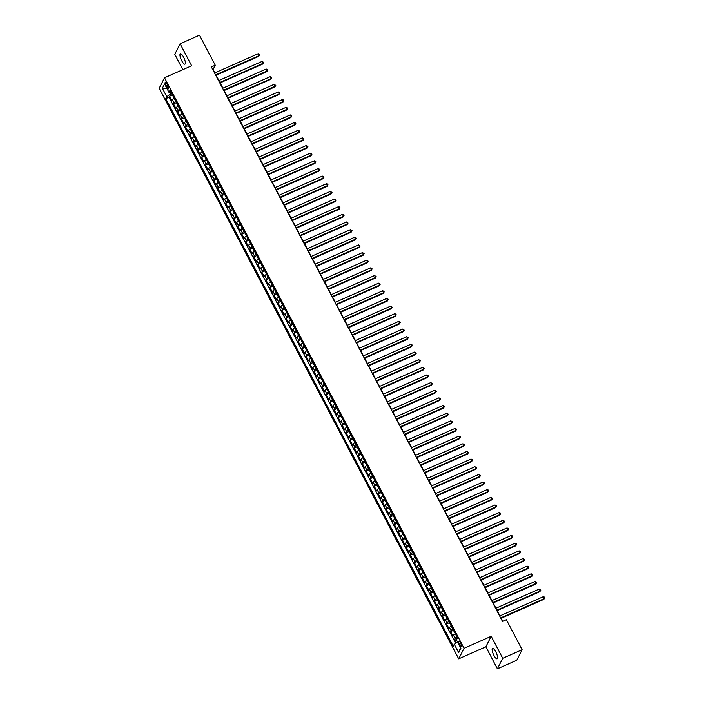 <?xml version="1.0" encoding="UTF-8"?>
<svg xmlns="http://www.w3.org/2000/svg" width="704" height="704" viewBox="0 0 704 704"><rect width="100%" height="100%" fill="white"/><g stroke="black" fill="none" stroke-linecap="round" stroke-linejoin="round"><path stroke-width="1.06" d="M495.774 651.781A5.667 1.619 -113.9 0 0 492.554 648.419A5.667 1.619 -113.9 0 0 493.926 655.415A5.667 1.619 -113.9 0 0 497.138 658.777A5.667 1.619 -113.9 0 0 495.774 651.781M183.586 57.156A5.667 1.619 -113.9 0 0 180.374 53.794A5.667 1.619 -113.9 0 0 181.746 60.799A5.667 1.619 -113.9 0 0 184.958 64.161A5.667 1.619 -113.9 0 0 183.586 57.156M460.478 642.902A2.834 0.81 -113.9 0 0 458.867 641.221A2.834 0.81 -113.9 0 0 459.554 644.723A2.834 0.81 -113.9 0 0 461.164 646.404A2.834 0.81 -113.9 0 0 460.478 642.902M497.402 668.8L502.735 658.284L491.19 636.302L485.857 646.809L497.402 668.8L516.789 660.22L522.122 649.704L506.361 619.687L502.489 621.403L211.385 66.933L215.257 65.217L199.496 35.2L180.11 43.78L174.777 54.296L182.846 69.661M485.857 646.809L458.718 658.821L159.183 88.29L164.516 77.774L464.05 648.305L458.718 658.821M174.17 98.34A3.538 0.774 152.3 0 0 172.445 99.81L171.917 100.848L169.506 96.263L172.401 94.978M175.771 101.402A3.538 0.774 152.3 0 0 174.046 102.872L173.518 103.91L176.414 102.626M173.518 103.91L175.93 108.495L176.458 107.457A3.538 0.774 152.3 0 1 178.182 105.987M182.195 113.634A3.538 0.774 152.3 0 0 180.47 115.113L179.942 116.142L177.54 111.558L180.435 110.273M186.208 121.282A3.538 0.774 152.3 0 0 184.483 122.76L183.964 123.79L181.553 119.205L184.448 117.92M190.23 128.929A3.538 0.774 152.3 0 0 188.505 130.407L187.977 131.446L185.566 126.852L188.461 125.567M194.242 136.576A3.538 0.774 152.3 0 0 192.518 138.054L191.99 139.093L189.578 134.499L192.474 133.223M198.255 144.223A3.538 0.774 152.3 0 0 196.53 145.702L196.002 146.74L193.6 142.146L196.495 140.87M202.268 151.879A3.538 0.774 152.3 0 0 200.543 153.349L200.024 154.387L197.613 149.794L200.508 148.518M206.29 159.526A3.538 0.774 152.3 0 0 204.565 160.996L204.037 162.034L201.626 157.441L204.521 156.165M210.302 167.174A3.538 0.774 152.3 0 0 208.578 168.643L208.05 169.682L205.638 165.088L208.542 163.812M214.315 174.821A3.538 0.774 152.3 0 0 212.59 176.29L212.062 177.329L209.66 172.744L212.555 171.459M218.337 182.468A3.538 0.774 152.3 0 0 216.612 183.938L216.084 184.976L213.673 180.391L216.568 179.106M222.35 190.115A3.538 0.774 152.3 0 0 220.625 191.585L220.097 192.623L217.686 188.038L220.581 186.754M226.362 197.762A3.538 0.774 152.3 0 0 224.638 199.232L224.11 200.27L221.707 195.686L224.602 194.401M230.375 205.41A3.538 0.774 152.3 0 0 228.65 206.879L228.131 207.918L225.72 203.333L228.615 202.048M234.397 213.057A3.538 0.774 152.3 0 0 232.672 214.535L232.144 215.565L229.733 210.98L232.628 209.695M238.41 220.704A3.538 0.774 152.3 0 0 236.685 222.182L236.157 223.212L233.746 218.627L236.641 217.342M242.422 228.351A3.538 0.774 152.3 0 0 240.698 229.83L240.17 230.868L237.767 226.274L240.662 224.99M246.444 235.998A3.538 0.774 152.3 0 0 244.71 237.477L244.191 238.515L241.78 233.922L244.675 232.646M250.457 243.646A3.538 0.774 152.3 0 0 248.732 245.124L248.204 246.162L245.793 241.569L248.688 240.293M254.47 251.302A3.538 0.774 152.3 0 0 252.745 252.771L252.217 253.81L249.806 249.216L252.71 247.94M258.482 258.949A3.538 0.774 152.3 0 0 256.758 260.418L256.238 261.457L253.827 256.863L256.722 255.587M262.504 266.596A3.538 0.774 152.3 0 0 260.779 268.066L260.251 269.104L257.84 264.51L260.735 263.234M266.517 274.243A3.538 0.774 152.3 0 0 264.792 275.713L264.264 276.751L261.853 272.166L264.748 270.882M270.53 281.89A3.538 0.774 152.3 0 0 268.805 283.36L268.277 284.398L265.874 279.814L268.77 278.529M274.542 289.538A3.538 0.774 152.3 0 0 272.818 291.007L272.298 292.046L269.887 287.461L272.782 286.176M278.564 297.185A3.538 0.774 152.3 0 0 276.839 298.654L276.311 299.693L273.9 295.108L276.795 293.823M282.577 304.832A3.538 0.774 152.3 0 0 280.852 306.302L280.324 307.34L277.913 302.755L280.817 301.47M286.59 312.479A3.538 0.774 152.3 0 0 284.865 313.958L284.337 314.987L281.934 310.402L284.83 309.118M290.611 320.126A3.538 0.774 152.3 0 0 288.886 321.605L288.358 322.634L285.947 318.05L288.842 316.765M294.624 327.774A3.538 0.774 152.3 0 0 292.899 329.252L292.371 330.29L289.96 325.697L292.855 324.412M298.637 335.421A3.538 0.774 152.3 0 0 296.912 336.899L296.384 337.938L293.973 333.344L296.877 332.068M302.65 343.068A3.538 0.774 152.3 0 0 300.925 344.546L300.406 345.585L297.994 340.991L300.89 339.715M306.671 350.724A3.538 0.774 152.3 0 0 304.946 352.194L304.418 353.232L302.007 348.638L304.902 347.362M310.684 358.371A3.538 0.774 152.3 0 0 308.959 359.841L308.431 360.879L306.02 356.286L308.915 355.01M314.697 366.018A3.538 0.774 152.3 0 0 312.972 367.488L312.444 368.526L310.042 363.933L312.937 362.657M318.71 373.666A3.538 0.774 152.3 0 0 316.985 375.135L316.466 376.174L314.054 371.589L316.95 370.304M322.731 381.313A3.538 0.774 152.3 0 0 321.006 382.782L320.478 383.821L318.067 379.236L320.962 377.951M326.744 388.96A3.538 0.774 152.3 0 0 325.019 390.43L324.491 391.468L322.08 386.883L324.984 385.598M330.757 396.607A3.538 0.774 152.3 0 0 329.032 398.077L328.504 399.115L326.102 394.53L328.997 393.246M334.778 404.254A3.538 0.774 152.3 0 0 333.054 405.724L332.526 406.762L330.114 402.178L333.01 400.893M338.791 411.902A3.538 0.774 152.3 0 0 337.066 413.38L336.538 414.41L334.127 409.825L337.022 408.54M342.804 419.549A3.538 0.774 152.3 0 0 341.079 421.027L340.551 422.057L338.149 417.472L341.044 416.187M346.817 427.196A3.538 0.774 152.3 0 0 345.092 428.674L344.573 429.713L342.162 425.119L345.057 423.834M350.838 434.843A3.538 0.774 152.3 0 0 349.114 436.322L348.586 437.36L346.174 432.766L349.07 431.49M354.851 442.49A3.538 0.774 152.3 0 0 353.126 443.969L352.598 445.007L350.187 440.414L353.082 439.138M358.864 450.146A3.538 0.774 152.3 0 0 357.139 451.616L356.611 452.654L354.209 448.061L357.104 446.785M362.877 457.794A3.538 0.774 152.3 0 0 361.152 459.263L360.633 460.302L358.222 455.708L361.117 454.432M366.898 465.441A3.538 0.774 152.3 0 0 365.174 466.91L364.646 467.949L362.234 463.355L365.13 462.079M370.911 473.088A3.538 0.774 152.3 0 0 369.186 474.558L368.658 475.596L366.247 471.011L369.151 469.726M374.924 480.735A3.538 0.774 152.3 0 0 373.199 482.205L372.68 483.243L370.269 478.658L373.164 477.374M378.946 488.382A3.538 0.774 152.3 0 0 377.221 489.852L376.693 490.89L374.282 486.306L377.177 485.021M382.958 496.03A3.538 0.774 152.3 0 0 381.234 497.499L380.706 498.538L378.294 493.953L381.19 492.668M386.971 503.677A3.538 0.774 152.3 0 0 385.246 505.146L384.718 506.185L382.316 501.6L385.211 500.315M390.984 511.324A3.538 0.774 152.3 0 0 389.259 512.802L388.74 513.832L386.329 509.247L389.224 507.962M395.006 518.971A3.538 0.774 152.3 0 0 393.281 520.45L392.753 521.479L390.342 516.894L393.237 515.61M399.018 526.618A3.538 0.774 152.3 0 0 397.294 528.097L396.766 529.135L394.354 524.542L397.258 523.257M403.031 534.266A3.538 0.774 152.3 0 0 401.306 535.744L400.778 536.782L398.376 532.189L401.271 530.913M407.053 541.913A3.538 0.774 152.3 0 0 405.319 543.391L404.8 544.43L402.389 539.836L405.284 538.56M411.066 549.569A3.538 0.774 152.3 0 0 409.341 551.038L408.813 552.077L406.402 547.483L409.297 546.207M415.078 557.216A3.538 0.774 152.3 0 0 413.354 558.686L412.826 559.724L410.414 555.13L413.318 553.854M419.091 564.863A3.538 0.774 152.3 0 0 417.366 566.333L416.847 567.371L414.436 562.786L417.331 561.502M423.113 572.51A3.538 0.774 152.3 0 0 421.388 573.98L420.86 575.018L418.449 570.434L421.344 569.149M427.126 580.158A3.538 0.774 152.3 0 0 425.401 581.627L424.873 582.666L422.462 578.081L425.357 576.796M431.138 587.805A3.538 0.774 152.3 0 0 429.414 589.274L428.886 590.313L426.483 585.728L429.378 584.443M435.151 595.452A3.538 0.774 152.3 0 0 433.426 596.922L432.907 597.96L430.496 593.375L433.391 592.09M439.173 603.099A3.538 0.774 152.3 0 0 437.448 604.569L436.92 605.607L434.509 601.022L437.404 599.738M443.186 610.746A3.538 0.774 152.3 0 0 441.461 612.225L440.933 613.254L438.522 608.67L441.426 607.385M447.198 618.394A3.538 0.774 152.3 0 0 445.474 619.872L444.946 620.902L442.543 616.317L445.438 615.032M451.22 626.041A3.538 0.774 152.3 0 0 449.495 627.519L448.967 628.558L446.556 623.964L449.451 622.679M455.233 633.688A3.538 0.774 152.3 0 0 453.508 635.166L452.98 636.205L450.569 631.611L453.464 630.335M166.012 85.554L166.901 87.234A2.746 0.783 -113.9 0 0 168.458 88.862A2.746 0.783 -113.9 0 0 167.79 85.474L166.91 83.794A2.746 0.783 -113.9 0 0 165.352 82.166A2.746 0.783 -113.9 0 0 166.012 85.554L167.49 84.902M169.479 92.294L170.456 94.16L166.778 96.668L165.766 98.657L453.253 646.246L454.265 644.257L458.682 652.67L460.874 648.349L456.456 639.936L457.468 637.947L169.972 90.358L168.969 92.347L170.922 92.162M166.778 96.668L162.36 88.255L164.551 83.934L168.969 92.347M169.506 96.263L169.022 97.214L455.708 643.271M456.834 636.75A3.538 0.774 -27.7 0 0 455.11 638.22L454.59 639.258L456.43 642.778M450.569 631.611L451.097 630.573A3.538 0.774 -27.7 0 1 452.822 629.103M446.556 623.964L447.084 622.926A3.538 0.774 -27.7 0 1 448.809 621.456M442.543 616.317L443.062 615.278A3.538 0.774 -27.7 0 1 444.796 613.809M438.522 608.67L439.05 607.631A3.538 0.774 -27.7 0 1 440.774 606.162M434.509 601.022L435.037 599.984A3.538 0.774 -27.7 0 1 436.762 598.514M430.496 593.375L431.024 592.337A3.538 0.774 -27.7 0 1 432.749 590.867M426.483 585.728L427.002 584.69A3.538 0.774 -27.7 0 1 428.727 583.22M422.462 578.081L422.99 577.042A3.538 0.774 -27.7 0 1 424.714 575.564M418.449 570.434L418.977 569.395A3.538 0.774 -27.7 0 1 420.702 567.917M414.436 562.786L414.964 561.748A3.538 0.774 -27.7 0 1 416.689 560.27M410.414 555.13L410.942 554.101A3.538 0.774 -27.7 0 1 412.667 552.622M406.402 547.483L406.93 546.445A3.538 0.774 -27.7 0 1 408.654 544.975M402.389 539.836L402.917 538.798A3.538 0.774 -27.7 0 1 404.642 537.328M398.376 532.189L398.895 531.15A3.538 0.774 -27.7 0 1 400.62 529.681M394.354 524.542L394.882 523.503A3.538 0.774 -27.7 0 1 396.607 522.034M390.342 516.894L390.87 515.856A3.538 0.774 -27.7 0 1 392.594 514.386M386.329 509.247L386.857 508.209A3.538 0.774 -27.7 0 1 388.582 506.739M382.316 501.6L382.835 500.562A3.538 0.774 -27.7 0 1 384.56 499.092M378.294 493.953L378.822 492.914A3.538 0.774 -27.7 0 1 380.547 491.445M374.282 486.306L374.81 485.267A3.538 0.774 -27.7 0 1 376.534 483.798M370.269 478.658L370.797 477.62A3.538 0.774 -27.7 0 1 372.522 476.142M366.247 471.011L366.775 469.973A3.538 0.774 -27.7 0 1 368.5 468.494M362.234 463.355L362.762 462.326A3.538 0.774 -27.7 0 1 364.487 460.847M358.222 455.708L358.75 454.678A3.538 0.774 -27.7 0 1 360.474 453.2M354.209 448.061L354.728 447.022A3.538 0.774 -27.7 0 1 356.453 445.553M350.187 440.414L350.715 439.375A3.538 0.774 -27.7 0 1 352.44 437.906M346.174 432.766L346.702 431.728A3.538 0.774 -27.7 0 1 348.427 430.258M342.162 425.119L342.69 424.081A3.538 0.774 -27.7 0 1 344.414 422.611M338.149 417.472L338.668 416.434A3.538 0.774 -27.7 0 1 340.393 414.964M334.127 409.825L334.655 408.786A3.538 0.774 -27.7 0 1 336.38 407.317M330.114 402.178L330.642 401.139A3.538 0.774 -27.7 0 1 332.367 399.67M326.102 394.53L326.621 393.492A3.538 0.774 -27.7 0 1 328.354 392.022M322.08 386.883L322.608 385.845A3.538 0.774 -27.7 0 1 324.333 384.366M318.067 379.236L318.595 378.198A3.538 0.774 -27.7 0 1 320.32 376.719M314.054 371.589L314.582 370.55A3.538 0.774 -27.7 0 1 316.307 369.072M310.042 363.933L310.561 362.903A3.538 0.774 -27.7 0 1 312.286 361.425M306.02 356.286L306.548 355.256A3.538 0.774 -27.7 0 1 308.273 353.778M302.007 348.638L302.535 347.6A3.538 0.774 -27.7 0 1 304.26 346.13M297.994 340.991L298.522 339.953A3.538 0.774 -27.7 0 1 300.247 338.483M293.973 333.344L294.501 332.306A3.538 0.774 -27.7 0 1 296.226 330.836M289.96 325.697L290.488 324.658A3.538 0.774 -27.7 0 1 292.213 323.189M285.947 318.05L286.475 317.011A3.538 0.774 -27.7 0 1 288.2 315.542M281.934 310.402L282.454 309.364A3.538 0.774 -27.7 0 1 284.178 307.894M277.913 302.755L278.441 301.717A3.538 0.774 -27.7 0 1 280.166 300.247M273.9 295.108L274.428 294.07A3.538 0.774 -27.7 0 1 276.153 292.6M269.887 287.461L270.415 286.422A3.538 0.774 -27.7 0 1 272.14 284.944M265.874 279.814L266.394 278.775A3.538 0.774 -27.7 0 1 268.118 277.297M261.853 272.166L262.381 271.128A3.538 0.774 -27.7 0 1 264.106 269.65M257.84 264.51L258.368 263.481A3.538 0.774 -27.7 0 1 260.093 262.002M253.827 256.863L254.355 255.834A3.538 0.774 -27.7 0 1 256.08 254.355M249.806 249.216L250.334 248.178A3.538 0.774 -27.7 0 1 252.058 246.708M245.793 241.569L246.321 240.53A3.538 0.774 -27.7 0 1 248.046 239.061M241.78 233.922L242.308 232.883A3.538 0.774 -27.7 0 1 244.033 231.414M237.767 226.274L238.286 225.236A3.538 0.774 -27.7 0 1 240.011 223.766M233.746 218.627L234.274 217.589A3.538 0.774 -27.7 0 1 235.998 216.119M229.733 210.98L230.261 209.942A3.538 0.774 -27.7 0 1 231.986 208.472M225.72 203.333L226.248 202.294A3.538 0.774 -27.7 0 1 227.973 200.825M221.707 195.686L222.226 194.647A3.538 0.774 -27.7 0 1 223.951 193.178M217.686 188.038L218.214 187A3.538 0.774 -27.7 0 1 219.938 185.522M213.673 180.391L214.201 179.353A3.538 0.774 -27.7 0 1 215.926 177.874M209.66 172.744L210.179 171.706A3.538 0.774 -27.7 0 1 211.913 170.227M205.638 165.088L206.166 164.058A3.538 0.774 -27.7 0 1 207.891 162.58M201.626 157.441L202.154 156.411A3.538 0.774 -27.7 0 1 203.878 154.933M197.613 149.794L198.141 148.755A3.538 0.774 -27.7 0 1 199.866 147.286M193.6 142.146L194.119 141.108A3.538 0.774 -27.7 0 1 195.844 139.638M189.578 134.499L190.106 133.461A3.538 0.774 -27.7 0 1 191.831 131.991M185.566 126.852L186.094 125.814A3.538 0.774 -27.7 0 1 187.818 124.344M181.553 119.205L182.081 118.166A3.538 0.774 -27.7 0 1 183.806 116.697M177.54 111.558L178.059 110.519A3.538 0.774 -27.7 0 1 179.784 109.05M171.679 93.614L170.456 94.16M502.735 658.284L522.122 649.704M491.19 636.302L464.05 648.305M164.516 77.774L191.655 65.762L180.11 43.78M214.878 72.873L213.101 69.476L215.257 65.217M502.797 621.271L501.195 618.235M499.963 615.877L497.182 610.588M495.942 608.23L493.17 602.941M491.929 600.582L489.157 595.294M487.916 592.926L485.135 587.638M483.903 585.279L481.122 579.99M479.882 577.632L477.11 572.343M475.869 569.985L473.097 564.696M471.856 562.338L469.075 557.049M467.834 554.69L465.062 549.402M463.822 547.043L461.05 541.754M459.809 539.396L457.028 534.107M455.796 531.749L453.015 526.46M451.774 524.102L449.002 518.813M447.762 516.454L444.99 511.166M443.749 508.807L440.968 503.518M439.736 501.151L436.955 495.862M435.714 493.504L432.942 488.215M431.702 485.857L428.921 480.568M427.689 478.21L424.908 472.921M423.667 470.562L420.895 465.274M419.654 462.915L416.882 457.626M415.642 455.268L412.861 449.979M411.629 447.621L408.848 442.332M407.607 439.974L404.835 434.685M403.594 432.326L400.822 427.038M399.582 424.679L396.801 419.39M395.569 417.032L392.788 411.743M391.547 409.385L388.775 404.096M387.534 401.729L384.754 396.44M383.522 394.082L380.741 388.793M379.5 386.434L376.728 381.146M375.487 378.787L372.715 373.498M371.474 371.14L368.694 365.851M367.462 363.493L364.681 358.204M363.44 355.846L360.668 350.557M359.427 348.198L356.655 342.91M355.414 340.551L352.634 335.262M351.393 332.904L348.621 327.615M347.38 325.257L344.608 319.968M343.367 317.61L340.586 312.321M339.354 309.962L336.574 304.674M335.333 302.306L332.561 297.018M331.32 294.659L328.548 289.37M327.307 287.012L324.526 281.723M323.294 279.365L320.514 274.076M319.273 271.718L316.501 266.429M315.26 264.07L312.479 258.782M311.247 256.423L308.466 251.134M307.226 248.776L304.454 243.487M303.213 241.129L300.441 235.84M299.2 233.482L296.419 228.193M295.187 225.834L292.406 220.546M291.166 218.187L288.394 212.898M287.153 210.54L284.381 205.251M283.14 202.884L280.359 197.595M279.127 195.237L276.346 189.948M275.106 187.59L272.334 182.301M271.093 179.942L268.312 174.654M267.08 172.295L264.299 167.006M263.058 164.648L260.286 159.359M259.046 157.001L256.274 151.712M255.033 149.354L252.252 144.065M251.02 141.706L248.239 136.418M246.998 134.059L244.226 128.77M242.986 126.412L240.214 121.123M238.973 118.765L236.192 113.476M234.951 111.118L232.179 105.829M230.938 103.462L228.166 98.173M226.926 95.814L224.145 90.526M222.913 88.167L220.132 82.878M218.891 80.52L216.119 75.231M169.022 97.214L165.766 98.657M454.59 639.258L457.433 638M454.265 644.257L457.547 642.013M167.077 88.739L162.36 88.255M458.682 652.67L460.53 647.698M215.811 75.372L258.782 56.355L259.142 55.642L215.574 74.923M258.139 53.733L259.741 54.842L259.142 55.642L258.139 53.733L214.57 73.014M259.741 54.842L258.782 56.355M219.824 83.019L262.794 64.002L263.155 63.29L219.595 82.57M262.152 61.38L263.754 62.489L263.155 63.29L262.152 61.38L218.592 80.661M263.754 62.489L262.794 64.002M223.846 90.666L266.807 71.65L267.168 70.946L223.608 90.218M266.165 69.027L267.37 69.37L267.766 70.136L267.168 70.946L266.165 69.027L222.605 88.308M267.766 70.136L266.807 71.65M227.858 98.314L270.829 79.297L271.19 78.593L227.621 97.865M270.178 76.674L271.788 77.783L271.19 78.593L270.178 76.674L226.618 95.955M271.788 77.783L270.829 79.297M231.871 105.961L274.842 86.944L275.202 86.24L231.634 105.512M274.199 84.322L275.801 85.43L275.202 86.24L274.199 84.322L230.63 103.602M275.801 85.43L274.842 86.944M235.884 113.608L278.854 94.591L279.215 93.887L235.655 113.159M278.212 91.969L279.418 92.312L279.814 93.078L279.215 93.887L278.212 91.969L234.652 111.25M279.814 93.078L278.854 94.591M239.906 121.255L282.867 102.247L283.228 101.534L239.668 120.806M282.225 99.625L283.43 99.959L283.826 100.725L283.228 101.534L282.225 99.625L238.665 118.897M283.826 100.725L282.867 102.247M243.918 128.902L286.889 109.894L287.25 109.182L243.681 128.454M286.246 107.272L287.848 108.372L287.25 109.182L286.246 107.272L242.678 126.544M287.848 108.372L286.889 109.894M247.931 136.55L290.902 117.542L291.262 116.829L247.702 136.101M290.259 114.919L291.861 116.019L291.262 116.829L290.259 114.919L246.69 134.191M291.861 116.019L290.902 117.542M251.944 144.197L294.914 125.189L295.275 124.476L251.715 143.757M294.272 122.566L295.478 122.901L295.874 123.666L295.275 124.476L294.272 122.566L250.712 141.838M295.874 123.666L294.914 125.189M255.966 151.844L298.936 132.836L299.288 132.123L255.728 151.404M298.285 130.214L299.895 131.314L299.288 132.123L298.285 130.214L254.725 149.486M299.895 131.314L298.936 132.836M259.978 159.5L302.949 140.483L303.31 139.77L259.741 159.051M302.306 137.861L303.908 138.97L303.31 139.77L302.306 137.861L258.738 157.133M303.908 138.97L302.949 140.483M263.991 167.147L306.962 148.13L307.322 147.418L263.762 166.698M306.319 145.508L307.921 146.617L307.322 147.418L306.319 145.508L262.759 164.789M307.921 146.617L306.962 148.13M268.013 174.794L310.974 155.778L311.335 155.065L267.775 174.346M310.332 153.155L311.538 153.498L311.934 154.264L311.335 155.065L310.332 153.155L266.772 172.436M311.934 154.264L310.974 155.778M272.026 182.442L314.996 163.425L315.357 162.712L271.788 181.993M314.354 160.802L315.955 161.911L315.357 162.712L314.354 160.802L270.785 180.083M315.955 161.911L314.996 163.425M276.038 190.089L319.009 171.072L319.37 170.368L275.801 189.64M318.366 168.45L319.968 169.558L319.37 170.368L318.366 168.45L274.798 187.73M319.968 169.558L319.009 171.072M280.051 197.736L323.022 178.719L323.382 178.015L279.822 197.287M322.379 176.097L323.585 176.44L323.981 177.206L323.382 178.015L322.379 176.097L278.819 195.378M323.981 177.206L323.022 178.719M284.073 205.383L327.034 186.366L327.395 185.662L283.835 204.934M326.392 183.744L327.598 184.087L327.994 184.853L327.395 185.662L326.392 183.744L282.832 203.025M327.994 184.853L327.034 186.366M288.086 213.03L331.056 194.014L331.417 193.31L287.848 212.582M330.414 191.391L332.015 192.5L331.417 193.31L330.414 191.391L286.845 210.672M332.015 192.5L331.056 194.014M292.098 220.678L335.069 201.67L335.43 200.957L291.87 220.229M334.426 199.047L336.028 200.147L335.43 200.957L334.426 199.047L290.858 218.319M336.028 200.147L335.069 201.67M296.111 228.325L339.082 209.317L339.442 208.604L295.882 227.876M338.439 206.694L339.645 207.029L340.041 207.794L339.442 208.604L338.439 206.694L294.879 225.966M340.041 207.794L339.082 209.317M300.133 235.972L343.103 216.964L343.464 216.251L299.895 235.523M342.452 214.342L343.658 214.676L344.062 215.442L343.464 216.251L342.452 214.342L298.892 233.614M344.062 215.442L343.103 216.964M304.146 243.619L347.116 224.611L347.477 223.898L303.908 243.179M346.474 221.989L348.075 223.089L347.477 223.898L346.474 221.989L302.905 241.261M348.075 223.089L347.116 224.611M308.158 251.266L351.129 232.258L351.49 231.546L307.93 250.826M350.486 229.636L352.088 230.736L351.49 231.546L350.486 229.636L306.926 248.908M352.088 230.736L351.129 232.258M312.18 258.922L355.142 239.906L355.502 239.193L311.942 258.474M354.499 237.283L355.705 237.626L356.101 238.392L355.502 239.193L354.499 237.283L310.939 256.555M356.101 238.392L355.142 239.906M316.193 266.57L359.163 247.553L359.524 246.84L315.955 266.121M358.521 244.93L360.122 246.039L359.524 246.84L358.521 244.93L314.952 264.211M360.122 246.039L359.163 247.553M320.206 274.217L363.176 255.2L363.537 254.487L319.968 273.768M362.534 252.578L364.135 253.686L363.537 254.487L362.534 252.578L318.965 271.858M364.135 253.686L363.176 255.2M324.218 281.864L367.189 262.847L367.55 262.134L323.99 281.415M366.546 260.225L367.752 260.568L368.148 261.334L367.55 262.134L366.546 260.225L322.986 279.506M368.148 261.334L367.189 262.847M328.24 289.511L371.202 270.494L371.562 269.79L328.002 289.062M370.559 267.872L371.765 268.215L372.161 268.981L371.562 269.79L370.559 267.872L326.999 287.153M372.161 268.981L371.202 270.494M332.253 297.158L375.223 278.142L375.584 277.438L332.015 296.71M374.581 275.519L376.182 276.628L375.584 277.438L374.581 275.519L331.012 294.8M376.182 276.628L375.223 278.142M336.266 304.806L379.236 285.789L379.597 285.085L336.037 304.357M378.594 283.166L380.195 284.275L379.597 285.085L378.594 283.166L335.034 302.447M380.195 284.275L379.236 285.789M340.287 312.453L383.249 293.436L383.61 292.732L340.05 312.004M382.606 290.814L383.812 291.157L384.208 291.922L383.61 292.732L382.606 290.814L339.046 310.094M384.208 291.922L383.249 293.436M344.3 320.1L387.27 301.092L387.631 300.379L344.062 319.651M386.619 298.47L387.825 298.804L388.23 299.57L387.631 300.379L386.619 298.47L343.059 317.742M388.23 299.57L387.27 301.092M348.313 327.747L391.283 308.739L391.644 308.026L348.075 327.298M390.641 306.117L392.242 307.217L391.644 308.026L390.641 306.117L347.072 325.389M392.242 307.217L391.283 308.739M352.326 335.394L395.296 316.386L395.657 315.674L352.097 334.954M394.654 313.764L395.859 314.098L396.255 314.864L395.657 315.674L394.654 313.764L351.094 333.036M396.255 314.864L395.296 316.386M356.347 343.042L399.309 324.034L399.67 323.321L356.11 342.602M398.666 321.411L399.872 321.746L400.268 322.511L399.67 323.321L398.666 321.411L355.106 340.683M400.268 322.511L399.309 324.034M360.36 350.689L403.33 331.681L403.691 330.968L360.122 350.249M402.688 329.058L404.29 330.158L403.691 330.968L402.688 329.058L359.119 348.33M404.29 330.158L403.33 331.681M364.373 358.345L407.343 339.328L407.704 338.615L364.144 357.896M406.701 336.706L408.302 337.814L407.704 338.615L406.701 336.706L363.132 355.978M408.302 337.814L407.343 339.328M368.386 365.992L411.356 346.975L411.717 346.262L368.157 365.543M410.714 344.353L411.919 344.696L412.315 345.462L411.717 346.262L410.714 344.353L367.154 363.634M412.315 345.462L411.356 346.975M372.407 373.639L415.378 354.622L415.73 353.91L372.17 373.19M414.726 352L416.337 353.109L415.73 353.91L414.726 352L371.166 371.281M416.337 353.109L415.378 354.622M376.42 381.286L419.39 362.27L419.751 361.557L376.182 380.838M418.748 359.647L420.35 360.756L419.751 361.557L418.748 359.647L375.179 378.928M420.35 360.756L419.39 362.27M380.433 388.934L423.403 369.917L423.764 369.213L380.204 388.485M422.761 367.294L424.362 368.403L423.764 369.213L422.761 367.294L379.201 386.575M424.362 368.403L423.403 369.917M384.454 396.581L427.416 377.564L427.777 376.86L384.217 396.132M426.774 374.942L427.979 375.285L428.375 376.05L427.777 376.86L426.774 374.942L383.214 394.222M428.375 376.05L427.416 377.564M388.467 404.228L431.438 385.211L431.798 384.507L388.23 403.779M430.795 382.589L432.397 383.698L431.798 384.507L430.795 382.589L387.226 401.87M432.397 383.698L431.438 385.211M392.48 411.875L435.45 392.858L435.811 392.154L392.242 411.426M434.808 390.236L436.41 391.345L435.811 392.154L434.808 390.236L391.239 409.517M436.41 391.345L435.45 392.858M396.493 419.522L439.463 400.514L439.824 399.802L396.264 419.074M438.821 397.892L440.026 398.226L440.422 398.992L439.824 399.802L438.821 397.892L395.261 417.164M440.422 398.992L439.463 400.514M400.514 427.17L443.476 408.162L443.837 407.449L400.277 426.721M442.834 405.539L444.039 405.874L444.435 406.639L443.837 407.449L442.834 405.539L399.274 424.811M444.435 406.639L443.476 408.162M404.527 434.817L447.498 415.809L447.858 415.096L404.29 434.377M446.855 413.186L448.457 414.286L447.858 415.096L446.855 413.186L403.286 432.458M448.457 414.286L447.498 415.809M408.54 442.464L451.51 423.456L451.871 422.743L408.311 442.024M450.868 420.834L452.47 421.934L451.871 422.743L450.868 420.834L407.299 440.106M452.47 421.934L451.51 423.456M412.553 450.111L455.523 431.103L455.884 430.39L412.324 449.671M454.881 428.481L456.086 428.824L456.482 429.581L455.884 430.39L454.881 428.481L411.321 447.753M456.482 429.581L455.523 431.103M416.574 457.767L459.545 438.75L459.906 438.038L416.337 457.318M458.894 436.128L460.099 436.471L460.504 437.237L459.906 438.038L458.894 436.128L415.334 455.4M460.504 437.237L459.545 438.75M420.587 465.414L463.558 446.398L463.918 445.685L420.35 464.966M462.915 443.775L464.517 444.884L463.918 445.685L462.915 443.775L419.346 463.056M464.517 444.884L463.558 446.398M424.6 473.062L467.57 454.045L467.931 453.332L424.371 472.613M466.928 451.422L468.53 452.531L467.931 453.332L466.928 451.422L423.368 470.703M468.53 452.531L467.57 454.045M428.622 480.709L471.583 461.692L471.944 460.979L428.384 480.26M470.941 459.07L472.146 459.413L472.542 460.178L471.944 460.979L470.941 459.07L427.381 478.35M472.542 460.178L471.583 461.692M432.634 488.356L475.605 469.339L475.966 468.635L432.397 487.907M474.962 466.717L476.564 467.826L475.966 468.635L474.962 466.717L431.394 485.998M476.564 467.826L475.605 469.339M436.647 496.003L479.618 476.986L479.978 476.282L436.41 495.554M478.975 474.364L480.577 475.473L479.978 476.282L478.975 474.364L435.406 493.645M480.577 475.473L479.618 476.986M440.66 503.65L483.63 484.634L483.991 483.93L440.431 503.202M482.988 482.011L484.194 482.354L484.59 483.12L483.991 483.93L482.988 482.011L439.428 501.292M484.59 483.12L483.63 484.634M444.682 511.298L487.643 492.281L488.004 491.577L444.444 510.849M487.001 489.658L488.206 490.002L488.602 490.767L488.004 491.577L487.001 489.658L443.441 508.939M488.602 490.767L487.643 492.281M448.694 518.945L491.665 499.937L492.026 499.224L448.457 518.496M491.022 497.314L492.624 498.414L492.026 499.224L491.022 497.314L447.454 516.586M492.624 498.414L491.665 499.937M452.707 526.592L495.678 507.584L496.038 506.871L452.478 526.143M495.035 504.962L496.637 506.062L496.038 506.871L495.035 504.962L451.475 524.234M496.637 506.062L495.678 507.584M456.729 534.239L499.69 515.231L500.051 514.518L456.491 533.799M499.048 512.609L500.254 512.943L500.65 513.709L500.051 514.518L499.048 512.609L455.488 531.881M500.65 513.709L499.69 515.231M460.742 541.886L503.712 522.878L504.073 522.166L460.504 541.446M503.061 520.256L504.671 521.356L504.073 522.166L503.061 520.256L459.501 539.528M504.671 521.356L503.712 522.878M464.754 549.534L507.725 530.526L508.086 529.813L464.517 549.094M507.082 527.903L508.684 529.003L508.086 529.813L507.082 527.903L463.514 547.175M508.684 529.003L507.725 530.526M468.767 557.19L511.738 538.173L512.098 537.46L468.538 556.741M511.095 535.55L512.301 535.894L512.697 536.659L512.098 537.46L511.095 535.55L467.535 554.822M512.697 536.659L511.738 538.173M472.789 564.837L515.75 545.82L516.111 545.107L472.551 564.388M515.108 543.198L516.314 543.541L516.71 544.306L516.111 545.107L515.108 543.198L471.548 562.478M516.71 544.306L515.75 545.82M476.802 572.484L519.772 553.467L520.133 552.754L476.564 572.035M519.13 550.845L520.731 551.954L520.133 552.754L519.13 550.845L475.561 570.126M520.731 551.954L519.772 553.467M480.814 580.131L523.785 561.114L524.146 560.402L480.586 579.682M523.142 558.492L524.744 559.601L524.146 560.402L523.142 558.492L479.574 577.773M524.744 559.601L523.785 561.114M484.827 587.778L527.798 568.762L528.158 568.058L484.598 587.33M527.155 566.139L528.361 566.482L528.757 567.248L528.158 568.058L527.155 566.139L483.595 585.42M528.757 567.248L527.798 568.762M488.849 595.426L531.819 576.409L532.171 575.705L488.611 594.977M531.168 573.786L532.778 574.895L532.171 575.705L531.168 573.786L487.608 593.067M532.778 574.895L531.819 576.409M492.862 603.073L535.832 584.056L536.193 583.352L492.624 602.624M535.19 581.434L536.791 582.542L536.193 583.352L535.19 581.434L491.621 600.714M536.791 582.542L535.832 584.056M496.874 610.72L539.845 591.703L540.206 590.999L496.646 610.271M539.202 589.081L540.804 590.19L540.206 590.999L539.202 589.081L495.642 608.362M540.804 590.19L539.845 591.703M500.896 618.367L543.858 599.359L544.218 598.646L500.658 617.918M543.215 596.737L544.421 597.071L544.817 597.837L544.218 598.646L543.215 596.737L499.655 616.009M544.817 597.837L543.858 599.359M174.046 102.872L172.445 99.81M455.11 638.22L453.508 635.166M451.097 630.573L449.495 627.519M447.084 622.926L445.474 619.872M443.062 615.278L441.461 612.225M439.05 607.631L437.448 604.569M435.037 599.984L433.426 596.922M431.024 592.337L429.414 589.274M427.002 584.69L425.401 581.627M422.99 577.042L421.388 573.98M418.977 569.395L417.366 566.333M414.964 561.748L413.354 558.686M410.942 554.101L409.341 551.038M406.93 546.445L405.319 543.391M402.917 538.798L401.306 535.744M398.895 531.15L397.294 528.097M394.882 523.503L393.281 520.45M390.87 515.856L389.259 512.802M386.857 508.209L385.246 505.146M382.835 500.562L381.234 497.499M378.822 492.914L377.221 489.852M374.81 485.267L373.199 482.205M370.797 477.62L369.186 474.558M366.775 469.973L365.174 466.91M362.762 462.326L361.152 459.263M358.75 454.678L357.139 451.616M354.728 447.022L353.126 443.969M350.715 439.375L349.114 436.322M346.702 431.728L345.092 428.674M342.69 424.081L341.079 421.027M338.668 416.434L337.066 413.38M334.655 408.786L333.054 405.724M330.642 401.139L329.032 398.077M326.621 393.492L325.019 390.43M322.608 385.845L321.006 382.782M318.595 378.198L316.985 375.135M314.582 370.55L312.972 367.488M310.561 362.903L308.959 359.841M306.548 355.256L304.946 352.194M302.535 347.6L300.925 344.546M298.522 339.953L296.912 336.899M294.501 332.306L292.899 329.252M290.488 324.658L288.886 321.605M286.475 317.011L284.865 313.958M282.454 309.364L280.852 306.302M278.441 301.717L276.839 298.654M274.428 294.07L272.818 291.007M270.415 286.422L268.805 283.36M266.394 278.775L264.792 275.713M262.381 271.128L260.779 268.066M258.368 263.481L256.758 260.418M254.355 255.834L252.745 252.771M250.334 248.178L248.732 245.124M246.321 240.53L244.71 237.477M242.308 232.883L240.698 229.83M238.286 225.236L236.685 222.182M234.274 217.589L232.672 214.535M230.261 209.942L228.65 206.879M226.248 202.294L224.638 199.232M222.226 194.647L220.625 191.585M218.214 187L216.612 183.938M214.201 179.353L212.59 176.29M210.179 171.706L208.578 168.643M206.166 164.058L204.565 160.996M202.154 156.411L200.543 153.349M198.141 148.755L196.53 145.702M194.119 141.108L192.518 138.054M190.106 133.461L188.505 130.407M186.094 125.814L184.483 122.76M182.081 118.166L180.47 115.113M178.059 110.519L176.458 107.457M168.3 86.618L166.901 87.234"/></g></svg>
